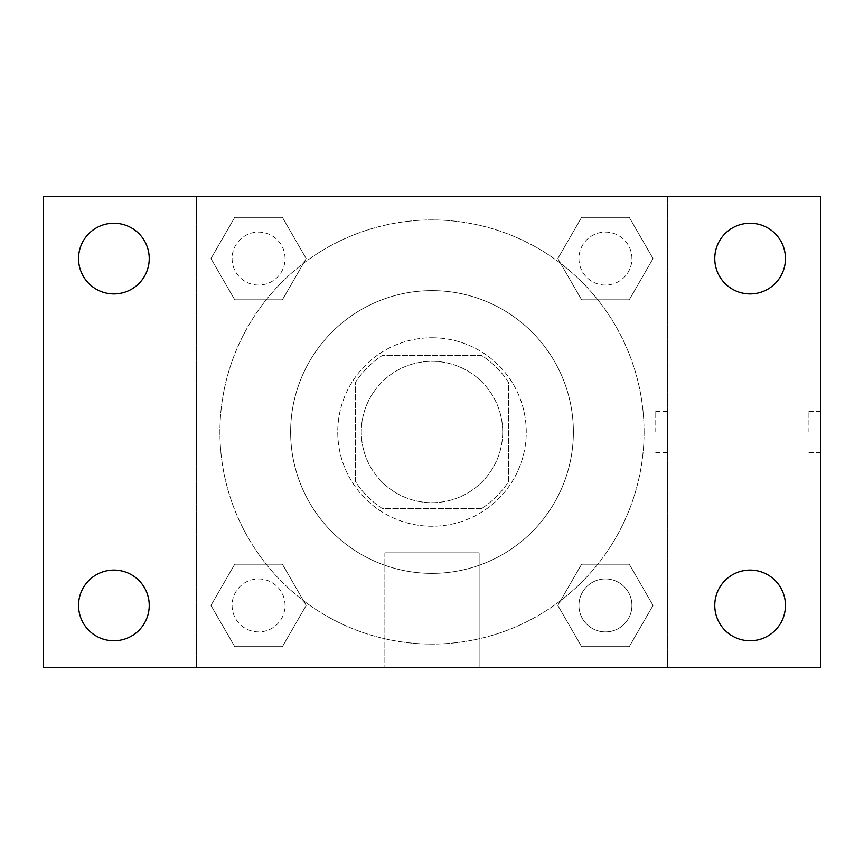 <?xml version="1.0" encoding="UTF-8"?>
<svg xmlns="http://www.w3.org/2000/svg" width="864" height="864" viewBox="0 0 864 864"><rect width="100%" height="100%" fill="white"/><g stroke="black" fill="none" stroke-linecap="round" stroke-linejoin="round"><path stroke-width="0.65" stroke-dasharray="4.32 3.24" d="M502.686 432A70.686 70.686 0 0 0 396.652 370.775A70.686 70.686 0 0 0 396.652 493.225A70.686 70.686 0 0 0 502.686 432A70.686 70.686 0 0 0 396.652 370.775A70.686 70.686 0 0 0 396.652 493.225A70.686 70.686 0 0 0 502.686 432M481.594 508.583L382.406 508.583A91.238 91.238 0 0 1 355.417 481.594L355.417 382.406A91.238 91.238 0 0 1 382.406 355.417L481.594 355.417A91.238 91.238 0 0 1 508.583 382.406L508.583 481.594A91.238 91.238 0 0 1 481.594 508.583L382.406 508.583A91.238 91.238 0 0 1 355.417 481.594L355.417 382.406A91.238 91.238 0 0 1 382.406 355.417L481.594 355.417A91.238 91.238 0 0 1 508.583 382.406L508.583 481.594A91.238 91.238 0 0 1 481.594 508.583M432 337.748A94.252 94.252 0 0 1 513.626 479.131A94.252 94.252 0 0 1 350.374 479.131A94.252 94.252 0 0 1 432 337.748A94.252 94.252 0 0 0 337.748 432A94.252 94.252 0 0 0 432 526.252A94.252 94.252 0 0 0 526.252 432A94.252 94.252 0 0 0 432 337.748M573.383 432A141.383 141.383 0 0 0 361.314 309.56A141.383 141.383 0 0 0 361.314 554.44A141.383 141.383 0 0 0 573.383 432A141.383 141.383 0 0 0 361.314 309.56A141.383 141.383 0 0 0 361.314 554.44A141.383 141.383 0 0 0 573.383 432M210.956 258.574L234.76 217.339L282.377 217.339L306.191 258.574L282.377 299.808L234.76 299.808L210.956 258.574L234.76 217.339L282.377 217.339L306.191 258.574L282.377 299.808L234.76 299.808L210.956 258.574L234.76 217.339L282.377 217.339L306.191 258.574L282.377 299.808L234.76 299.808L210.956 258.574M210.956 605.426L234.76 564.192L282.377 564.192L306.191 605.426L282.377 646.661L234.76 646.661L210.956 605.426L234.76 564.192L282.377 564.192L306.191 605.426L282.377 646.661L234.76 646.661L210.956 605.426L234.76 564.192L282.377 564.192L306.191 605.426L282.377 646.661L234.76 646.661L210.956 605.426M196.366 667.634L196.366 196.366L667.634 196.366L667.634 667.634L196.366 667.634L196.366 196.366L667.634 196.366L667.634 667.634L196.366 667.634M557.809 258.574L581.623 217.339L629.24 217.339L653.044 258.574L629.24 299.808L581.623 299.808L557.809 258.574L581.623 217.339L629.24 217.339L653.044 258.574L629.24 299.808L581.623 299.808L557.809 258.574L581.623 217.339L629.24 217.339L653.044 258.574L629.24 299.808L581.623 299.808L557.809 258.574M557.809 605.426L581.623 564.192L629.24 564.192L653.044 605.426L629.24 646.661L581.623 646.661L557.809 605.426L581.623 564.192L629.24 564.192L653.044 605.426L629.24 646.661L581.623 646.661L557.809 605.426L581.623 564.192L629.24 564.192L653.044 605.426L629.24 646.661L581.623 646.661L557.809 605.426M452.617 196.366L411.383 196.387L452.617 196.366M644.069 432A212.069 212.069 0 0 0 325.966 248.335A212.069 212.069 0 0 0 325.966 615.665A212.069 212.069 0 0 0 644.069 432A212.069 212.069 0 0 0 325.966 248.335A212.069 212.069 0 0 0 325.966 615.665A212.069 212.069 0 0 0 644.069 432M285.055 605.426A26.482 26.482 0 0 0 245.333 582.487A26.482 26.482 0 0 0 245.333 628.366A26.482 26.482 0 0 0 285.055 605.426A26.482 26.482 0 0 0 245.333 582.487A26.482 26.482 0 0 0 245.333 628.366A26.482 26.482 0 0 0 285.055 605.426A26.482 26.482 0 0 0 245.333 582.487A26.482 26.482 0 0 0 245.333 628.366A26.482 26.482 0 0 0 285.055 605.426A26.482 26.482 0 0 0 245.333 582.487A26.482 26.482 0 0 0 245.333 628.366A26.482 26.482 0 0 0 285.055 605.426M285.055 258.574A26.482 26.482 0 0 0 245.333 235.634A26.482 26.482 0 0 0 245.333 281.513A26.482 26.482 0 0 0 285.055 258.574A26.482 26.482 0 0 0 245.333 235.634A26.482 26.482 0 0 0 245.333 281.513A26.482 26.482 0 0 0 285.055 258.574A26.482 26.482 0 0 0 245.333 235.634A26.482 26.482 0 0 0 245.333 281.513A26.482 26.482 0 0 0 285.055 258.574A26.482 26.482 0 0 0 245.333 235.634A26.482 26.482 0 0 0 245.333 281.513A26.482 26.482 0 0 0 285.055 258.574M631.919 258.574A26.482 26.482 0 0 0 592.186 235.634A26.482 26.482 0 0 0 592.186 281.513A26.482 26.482 0 0 0 631.919 258.574A26.482 26.482 0 0 0 592.186 235.634A26.482 26.482 0 0 0 592.186 281.513A26.482 26.482 0 0 0 631.919 258.574A26.482 26.482 0 0 0 592.186 235.634A26.482 26.482 0 0 0 592.186 281.513A26.482 26.482 0 0 0 631.919 258.574A26.482 26.482 0 0 0 592.186 235.634A26.482 26.482 0 0 0 592.186 281.513A26.482 26.482 0 0 0 631.919 258.574M578.945 605.426A26.482 26.482 0 0 1 618.667 582.487A26.482 26.482 0 0 1 618.667 628.366A26.482 26.482 0 0 1 578.945 605.426A26.482 26.482 0 0 1 618.667 582.487A26.482 26.482 0 0 1 618.667 628.366A26.482 26.482 0 0 1 578.945 605.426M479.131 667.634L384.869 667.634L479.131 667.634L384.869 667.634L479.131 667.634L479.131 552.83L384.869 552.83L479.131 552.83L384.869 552.83L479.131 552.83L479.131 667.634M196.366 432L196.366 411.383L196.366 432M667.634 432L667.634 411.383L667.634 432M655.765 432L655.765 411.383L655.765 432M196.387 432L196.387 411.383L196.387 432M43.2 196.366L820.8 196.366L820.8 667.634L43.2 667.634L43.2 196.366M149.234 258.574A35.348 35.348 0 0 1 96.217 289.181A35.348 35.348 0 0 1 96.217 227.966A35.348 35.348 0 0 1 149.234 258.574M785.452 258.574A35.348 35.348 0 0 1 732.434 289.181A35.348 35.348 0 0 1 732.434 227.966A35.348 35.348 0 0 1 785.452 258.574M785.452 605.426A35.348 35.348 0 0 1 732.434 636.034A35.348 35.348 0 0 1 732.434 574.819A35.348 35.348 0 0 1 785.452 605.426M149.234 605.426A35.348 35.348 0 0 1 96.217 636.034A35.348 35.348 0 0 1 96.217 574.819A35.348 35.348 0 0 1 149.234 605.426M43.2 432L43.2 411.383L43.222 432M820.8 432L820.8 411.383L820.8 432M808.92 432L808.92 411.383L808.92 432M631.919 605.426A26.482 26.482 0 0 0 592.186 582.487A26.482 26.482 0 0 0 592.186 628.366A26.482 26.482 0 0 0 631.919 605.426A26.482 26.482 0 0 0 592.186 582.487A26.482 26.482 0 0 0 592.186 628.366A26.482 26.482 0 0 0 631.919 605.426M655.765 452.617L667.634 452.617M655.765 411.383L667.634 411.383M384.869 552.83L384.869 667.634L384.869 552.83M808.92 452.617L820.8 452.617M808.92 411.383L820.8 411.383"/><path stroke-width="1.3" d="M43.2 667.634L43.2 196.366L820.8 196.366L820.8 667.634L43.2 667.634M113.886 640.775A35.348 35.348 0 0 0 149.234 605.426A35.348 35.348 0 0 0 113.886 570.078A35.348 35.348 0 0 0 78.548 605.426A35.348 35.348 0 0 0 113.886 640.775M750.114 640.775A35.348 35.348 0 0 0 785.452 605.426A35.348 35.348 0 0 0 750.114 570.078A35.348 35.348 0 0 0 714.766 605.426A35.348 35.348 0 0 0 750.114 640.775M750.114 293.922A35.348 35.348 0 0 0 785.452 258.574A35.348 35.348 0 0 0 750.114 223.225A35.348 35.348 0 0 0 714.766 258.574A35.348 35.348 0 0 0 750.114 293.922M113.886 293.922A35.348 35.348 0 0 0 149.234 258.574A35.348 35.348 0 0 0 113.886 223.225A35.348 35.348 0 0 0 78.548 258.574A35.348 35.348 0 0 0 113.886 293.922"/></g></svg>
